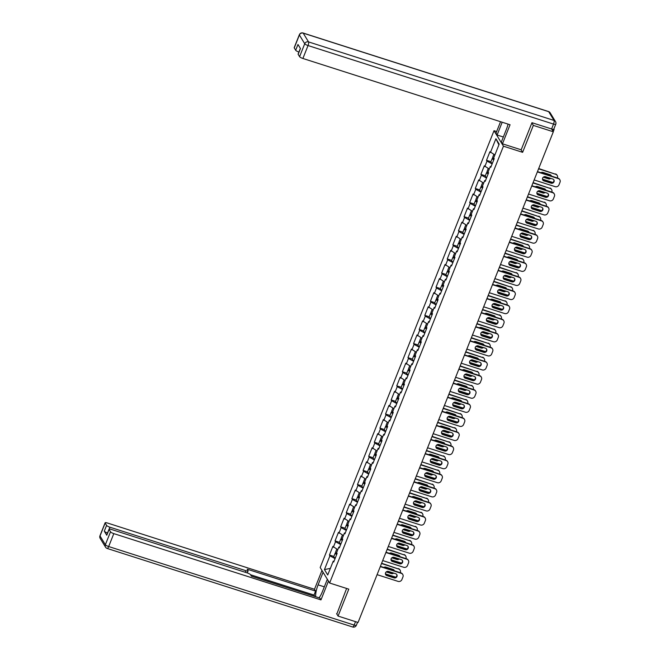 <?xml version="1.0" encoding="UTF-8"?>
<svg xmlns="http://www.w3.org/2000/svg" width="660" height="660" viewBox="0 0 660 660"><rect width="100%" height="100%" fill="white"/><g stroke="black" fill="none" stroke-linecap="round" stroke-linejoin="round"><path stroke-width="0.99" d="M494.01 130.705L320.183 567.526L329.62 583.019L503.456 146.19L494.01 130.705L496.642 131.546M330.363 568.375L324.439 569.596L327.731 574.984L333.217 561.206L333.704 562.015L337.12 553.427L336.633 552.618L338.827 547.107L339.644 547.09M324.439 569.596L329.926 555.819L329.439 555.01L333.861 556.429M337.804 549.664L332.854 546.422L329.439 555.01M333.341 547.231L335.536 541.72L335.049 540.911L339.471 542.33M343.414 535.573L338.464 532.331L335.049 540.911M338.951 533.131L341.146 527.62L340.659 526.812L345.081 528.231M349.024 521.474L344.075 518.232L340.659 526.812M344.561 519.04L346.756 513.521L346.269 512.721L350.691 514.132M354.635 507.375L349.685 504.133L346.269 512.721M350.171 504.941L352.366 499.43L351.879 498.622L356.301 500.041M360.245 493.284L355.295 490.034L351.879 498.622M355.781 490.842L357.976 485.331L357.489 484.522L361.911 485.941M365.854 479.185L360.904 475.942L357.489 484.522M361.391 476.743L363.586 471.232L363.099 470.431L367.521 471.842M371.464 465.085L366.514 461.843L363.099 470.431M367.001 462.652L369.196 457.132L368.709 456.332L373.131 457.751M377.075 450.986L372.124 447.744L368.709 456.332M372.611 448.553L374.806 443.041L374.319 442.233L378.741 443.652M382.685 436.895L377.734 433.653L374.319 442.233M378.221 434.453L380.416 428.942L379.929 428.134L384.351 429.553M388.295 422.796L383.344 419.554L379.929 428.134M383.831 420.354L386.026 414.843L385.539 414.043L389.961 415.453M393.904 408.697L388.954 405.454L385.539 414.043M389.441 406.263L391.636 400.752L391.149 399.943L395.571 401.362M399.514 394.597L394.564 391.355L391.149 399.943M395.051 392.164L397.246 386.653L396.759 385.844L401.181 387.263M405.124 380.507L400.174 377.264L396.759 385.844M400.661 378.064L402.856 372.553L402.369 371.745L406.791 373.164M410.734 366.407L405.784 363.165L402.369 371.745M406.271 363.974L408.466 358.454L407.971 357.654L412.401 359.065M416.344 352.308L411.394 349.066L407.971 357.654M411.881 349.874L414.076 344.363L413.581 343.555L418.011 344.974M421.954 338.217L417.004 334.966L413.581 343.555M417.491 335.775L419.686 330.264L419.191 329.455L423.621 330.875M427.564 324.118L422.614 320.875L419.191 329.455M423.101 321.676L425.296 316.165L424.801 315.364L429.231 316.775M433.174 310.018L428.224 306.776L424.801 315.364M428.711 307.585L430.906 302.065L430.411 301.265L434.841 302.684M438.784 295.919L433.834 292.677L430.411 301.265M434.321 293.486L436.516 287.974L436.021 287.166L440.451 288.585M444.394 281.828L439.444 278.586L436.021 287.166M439.931 279.386L442.126 273.875L441.631 273.067L446.061 274.486M450.005 267.729L445.046 264.487L441.631 273.067M445.541 265.287L447.736 259.776L447.241 258.976L451.671 260.387M455.614 253.63L450.656 250.387L447.241 258.976M451.151 251.196L453.346 245.685L452.851 244.876L457.281 246.296M461.224 239.53L456.266 236.288L452.851 244.876M456.761 237.097L458.956 231.586L458.461 230.777L462.891 232.196M466.834 225.439L461.876 222.197L458.461 230.777M462.371 222.998L464.566 217.486L464.071 216.678L468.501 218.097M472.444 211.34L467.486 208.098L464.071 216.678M467.981 208.906L470.176 203.387L469.681 202.587L474.111 203.998M478.055 197.241L473.096 193.999L469.681 202.587M473.591 194.807L475.786 189.296L475.291 188.488L479.721 189.907M483.664 183.15L478.706 179.899L475.291 188.488M479.201 180.708L481.396 175.197L480.901 174.388L485.331 175.807M489.274 169.051L484.316 165.808L480.901 174.388M484.811 166.609L487.006 161.098L486.511 160.298L490.941 161.708M494.885 154.951L489.926 151.709L486.511 160.298M490.421 152.518L495.907 138.732L499.191 144.127L493.705 157.905L494.2 158.713L490.784 167.293L490.289 166.493L488.095 172.004L488.59 172.804L485.174 181.393L484.679 180.584L482.485 186.103L482.98 186.904L479.564 195.492L479.069 194.683L476.875 200.194L477.37 201.003L473.954 209.583L473.459 208.783L471.265 214.294L471.76 215.102L468.344 223.682L467.849 222.882L465.655 228.393L466.15 229.193L462.734 237.782L462.239 236.973L460.045 242.484L460.54 243.292L457.124 251.881L456.629 251.072L454.435 256.583L454.93 257.392L451.514 265.972L451.019 265.171L448.825 270.683L449.32 271.491L445.904 280.071L445.409 279.262L443.215 284.782L443.71 285.582L440.294 294.17L439.799 293.362L437.605 298.873L438.1 299.681L434.684 308.269L434.189 307.461L431.995 312.972L432.49 313.78L429.074 322.361L428.579 321.56L426.385 327.071L426.88 327.871L423.464 336.46L422.969 335.651L420.775 341.171L421.27 341.971L417.854 350.559L417.359 349.75L415.165 355.262L415.66 356.07L412.244 364.65L411.749 363.85L409.555 369.361L410.05 370.169L406.634 378.749L406.139 377.949L403.945 383.46L404.44 384.26L401.024 392.849L400.529 392.04L398.335 397.551L398.83 398.359L395.414 406.948L394.919 406.139L392.725 411.65L393.22 412.459L389.804 421.039L389.309 420.238L387.123 425.749L387.61 426.558L384.194 435.138L383.699 434.329L381.513 439.849L382 440.649L378.584 449.237L378.089 448.429L375.903 453.94L376.39 454.748L372.974 463.337L372.479 462.528L370.293 468.039L370.78 468.847L367.364 477.428L366.869 476.627L364.683 482.138L365.17 482.938L361.754 491.527L361.259 490.718L359.073 496.237L359.56 497.038L356.144 505.626L355.649 504.817L353.463 510.329L353.95 511.137L350.534 519.717L350.039 518.917L347.853 524.428L348.34 525.236L344.924 533.816L344.438 533.016L342.243 538.527L342.73 539.327L339.314 547.915L338.827 547.107M340.667 544.516L335.536 541.72M346.277 530.426L341.146 527.62M344.438 533.016L345.254 532.991M351.887 516.326L346.756 513.521M350.039 518.917L350.864 518.892M357.497 502.227L352.366 499.43M355.649 504.817L356.474 504.801M363.107 488.136L357.976 485.331M361.259 490.718L362.084 490.702M368.717 474.037L363.586 471.232M366.869 476.627L367.694 476.603M374.327 459.938L369.196 457.132M372.479 462.528L373.304 462.503M379.937 445.838L374.806 443.041M378.089 448.429L378.914 448.412M385.547 431.747L380.416 428.942M383.699 434.329L384.524 434.313M391.157 417.648L386.026 414.843M389.309 420.238L390.134 420.214M396.767 403.549L391.636 400.752M394.919 406.139L395.744 406.123M402.377 389.45L397.246 386.653M400.529 392.04L401.354 392.024M407.987 375.358L402.856 372.553M406.139 377.949L406.964 377.924M413.597 361.259L408.466 358.454M411.749 363.85L412.574 363.825M419.207 347.16L414.076 344.363M417.359 349.75L418.184 349.734M424.817 333.069L419.686 330.264M422.969 335.651L423.794 335.635M430.427 318.97L425.296 316.165M428.579 321.56L429.404 321.536M436.037 304.87L430.906 302.065M434.189 307.461L435.014 307.436M441.647 290.771L436.516 287.974M439.799 293.362L440.624 293.345M447.257 276.68L442.126 273.875M445.409 279.262L446.234 279.246M452.867 262.581L447.736 259.776M451.019 265.171L451.844 265.147M458.469 248.482L453.346 245.685M456.629 251.072L457.454 251.056M464.079 234.382L458.956 231.586M462.239 236.973L463.064 236.957M469.689 220.291L464.566 217.486M467.849 222.882L468.674 222.857M475.299 206.192L470.176 203.387M473.459 208.783L474.284 208.758M480.909 192.093L475.786 189.296M479.069 194.683L479.894 194.667M486.519 178.002L481.396 175.197M484.679 180.584L485.496 180.568M492.129 163.903L487.006 161.098M490.289 166.493L491.106 166.469M552.552 130.523L553.014 129.36L554.128 129.451L553.872 128.964M498.91 144.829L495.907 138.732M521.062 149.762L522.621 152.328L533.338 125.392L531.853 122.966M533.338 125.392L553.319 131.786L551.611 128.981L531.96 122.694L521.177 149.804L502.466 143.814L501.353 141.991L506.459 129.154A11.236 3.176 -72.3 0 0 508.076 124.113M336.584 613.643L338.068 616.077L358.058 622.471L553.319 131.786M338.068 616.077L348.785 589.149L329.62 583.019M522.621 152.328L503.456 146.19M335.057 558.616L329.926 555.819M333.217 561.206L334.034 561.19M553.756 179.71A2.293 2.137 -31.4 0 1 550.861 182.77L543.65 180.469A2.293 2.137 -31.4 0 1 542.652 179.776M537.471 171.617L558.121 178.225A2.995 2.788 -31.4 0 1 559.606 179.371L559.845 179.776A2.995 2.788 148.6 0 0 558.368 178.621L558.121 178.225M559.845 179.776A2.995 2.788 148.6 0 1 560.027 182.209L558.987 184.833A2.995 2.788 148.6 0 1 555.167 186.664L534.163 179.949M537.364 171.905L558.368 178.621M551.1 183.175L543.898 180.873A2.293 2.137 -31.4 0 1 543.015 177.466A2.293 2.137 -31.4 0 1 545.548 176.715L552.758 179.017A2.293 2.137 -31.4 0 1 553.633 182.424A2.293 2.137 -31.4 0 1 551.1 183.175L550.861 182.77M493.573 158.383A3.3 0.751 21.7 0 0 492.228 158.482A3.3 0.751 21.7 0 0 493.754 159.819M492.228 158.482L490.842 161.956A3.3 0.751 21.7 0 0 492.368 163.3M493.886 159.497A1.996 0.454 -158.3 0 1 493.433 158.961A1.996 0.454 -158.3 0 1 494.134 158.879M543.279 177.202L548.476 178.868A2.293 2.137 148.6 0 0 550.754 178.373M551.488 176.096A2.293 2.137 148.6 0 0 550.135 174.71L542.924 172.408A2.293 2.137 148.6 0 0 540.895 172.714M542.479 179.14L552.544 182.358A2.995 2.788 148.6 0 0 552.907 182.449M557.37 177.977L557.403 177.903A2.995 2.788 148.6 0 0 555.745 174.314L538.7 168.539M538.585 168.828L555.745 174.314M493.853 154.39L492.657 157.393A3.3 0.751 21.7 0 0 494.183 158.738M543.584 176.979L548.237 178.464A2.293 2.137 148.6 0 0 550.201 178.2M551.306 176.038A2.293 2.137 148.6 0 0 551.133 175.403M555.497 173.918A2.995 2.788 -31.4 0 1 556.974 175.065L557.221 175.469M503.332 137.008L497.104 135.019L495.99 133.188L500.552 121.712M497.104 135.019L502.186 122.232M502.466 143.814L510.056 124.748L302.89 58.476A2.995 0.685 -158.3 0 1 299.59 56.669L298.155 54.318A2.995 0.685 -158.3 0 1 298.105 54.079L300.374 48.394M298.922 52.041A2.995 0.685 -158.3 0 1 295.68 50.259L294.245 47.899A2.995 0.685 -158.3 0 1 294.195 47.669L299.343 34.749A2.995 0.685 21.7 0 0 299.384 34.98L294.245 47.899M298.155 54.318L300.457 48.535L297.982 44.476L295.68 50.259M555.745 124.27A2.995 2.995 0 0 0 555.514 121.597A2.995 2.788 -31.4 0 0 554.037 120.45L548.691 111.68L303.204 33.14L308.55 41.91L554.037 120.45A2.995 0.85 107.7 0 1 553.525 124.088A2.995 0.685 21.7 0 0 555.745 124.27L553.798 129.145A2.995 0.685 -158.3 0 1 551.587 128.972L553.525 124.088L308.038 45.548L302.89 58.476M327.335 579.274L322.336 591.83A11.236 3.176 -72.3 0 1 319.027 597.795M324.316 586.847L318.087 584.859A11.236 3.176 -72.3 0 0 315.686 596.731M318.087 584.859L323.087 572.303M321.973 570.471L314.49 589.264L315.604 591.088L247.162 569.192L248.053 570.653A2.995 0.685 21.7 0 1 248.094 570.884A2.995 0.685 21.7 0 1 245.883 570.702L109.898 527.2L109.139 529.114M314.878 596.467L314.028 595.064L315.604 591.088M314.49 589.264L107.332 522.984A2.995 0.685 21.7 0 0 105.113 522.811A2.995 0.685 21.7 0 0 105.163 523.042L100.023 535.961L105.361 544.731L110.509 531.812L109.073 529.452A2.995 0.685 21.7 0 1 109.024 529.221A2.995 0.685 21.7 0 1 111.243 529.403L247.22 572.905A2.995 0.685 21.7 0 1 250.528 574.712L251.41 576.163L319.861 598.059L320.974 599.89L113.809 533.618L108.669 546.538L354.156 625.078L355.517 621.662M328.449 581.097L320.974 599.89M105.163 523.042L106.598 525.393A2.995 0.685 21.7 0 0 109.898 527.2M107.539 532.966A2.995 0.685 -158.3 0 1 104.296 531.176L106.771 535.235A2.995 0.685 -158.3 0 1 106.722 535.004L109.024 529.221M110.509 531.812A2.995 0.685 21.7 0 0 113.809 533.618M336.823 614.031L346.615 588.456M314.028 595.064L250.561 574.761M548.146 193.801A2.293 2.137 -31.4 0 1 545.251 196.87L538.04 194.56A2.293 2.137 -31.4 0 1 537.042 193.875M531.861 185.716L552.511 192.316A2.995 2.788 -31.4 0 1 553.996 193.471L554.235 193.875A2.995 2.788 148.6 0 0 552.758 192.72L552.511 192.316M554.235 193.875A2.995 2.788 148.6 0 1 554.416 196.309L553.377 198.932A2.995 2.788 148.6 0 1 549.557 200.764L528.553 194.04M531.754 185.996L552.758 192.72M545.49 197.274L538.288 194.964A2.293 2.137 -31.4 0 1 537.405 191.565A2.293 2.137 -31.4 0 1 539.938 190.806L547.148 193.116A2.293 2.137 -31.4 0 1 548.023 196.523A2.293 2.137 -31.4 0 1 545.49 197.274L545.251 196.87M542.536 207.9A2.293 2.137 -31.4 0 1 539.641 210.969L532.43 208.659A2.293 2.137 -31.4 0 1 531.432 207.974M526.251 199.807L546.901 206.415A2.995 2.788 -31.4 0 1 548.386 207.57L548.625 207.966A2.995 2.788 148.6 0 0 547.148 206.819L546.901 206.415M548.625 207.966A2.995 2.788 148.6 0 1 548.807 210.408L547.767 213.023A2.995 2.788 148.6 0 1 543.947 214.863L522.943 208.139M526.144 200.095L547.148 206.819M539.888 211.373L532.678 209.063A2.293 2.137 -31.4 0 1 531.795 205.656A2.293 2.137 -31.4 0 1 534.328 204.905L541.538 207.215A2.293 2.137 -31.4 0 1 542.413 210.614A2.293 2.137 -31.4 0 1 539.888 211.373L539.641 210.969M536.927 221.999A2.293 2.137 -31.4 0 1 534.031 225.068L526.82 222.758A2.293 2.137 -31.4 0 1 525.822 222.065M520.641 213.906L541.291 220.514A2.995 2.788 -31.4 0 1 542.776 221.661L543.015 222.065A2.995 2.788 148.6 0 0 541.538 220.918L541.291 220.514M543.015 222.065A2.995 2.788 148.6 0 1 543.196 224.499L542.157 227.123A2.995 2.788 148.6 0 1 538.337 228.954L517.333 222.238M520.534 214.195L541.538 220.918M534.278 225.464L527.068 223.162A2.293 2.137 -31.4 0 1 526.185 219.755A2.293 2.137 -31.4 0 1 528.718 219.004L535.928 221.306A2.293 2.137 -31.4 0 1 536.803 224.713A2.293 2.137 -31.4 0 1 534.278 225.464L534.031 225.068M531.316 236.099A2.293 2.137 -31.4 0 1 528.421 239.159L521.21 236.858A2.293 2.137 -31.4 0 1 520.212 236.164M515.031 228.005L535.681 234.605A2.995 2.788 -31.4 0 1 537.166 235.76L537.405 236.164A2.995 2.788 148.6 0 0 535.928 235.01L535.681 234.605M537.405 236.164A2.995 2.788 148.6 0 1 537.587 238.598L536.547 241.222A2.995 2.788 148.6 0 1 532.727 243.053L511.723 236.329M514.924 228.294L535.928 235.01M528.668 239.563L521.458 237.253A2.293 2.137 -31.4 0 1 520.575 233.854A2.293 2.137 -31.4 0 1 523.108 233.104L530.318 235.405A2.293 2.137 -31.4 0 1 531.193 238.813A2.293 2.137 -31.4 0 1 528.668 239.563L528.421 239.159M525.707 250.189A2.293 2.137 -31.4 0 1 522.811 253.258L515.6 250.948A2.293 2.137 -31.4 0 1 514.602 250.264M509.421 242.096L530.071 248.704A2.995 2.788 -31.4 0 1 531.556 249.859L531.795 250.264A2.995 2.788 148.6 0 0 530.318 249.109L530.071 248.704M531.795 250.264A2.995 2.788 148.6 0 1 531.976 252.697L530.937 255.313A2.995 2.788 148.6 0 1 527.117 257.152L506.113 250.429M509.314 242.385L530.318 249.109M523.058 253.663L515.848 251.353A2.293 2.137 -31.4 0 1 514.965 247.954A2.293 2.137 -31.4 0 1 517.498 247.195L524.708 249.505A2.293 2.137 -31.4 0 1 525.583 252.904A2.293 2.137 -31.4 0 1 523.058 253.663L522.811 253.258M487.963 172.483A3.3 0.751 21.7 0 0 486.618 172.573A3.3 0.751 21.7 0 0 488.144 173.918M486.618 172.573L485.232 176.055A3.3 0.751 21.7 0 0 486.758 177.4M488.276 173.588A1.996 0.454 -158.3 0 1 487.822 173.052A1.996 0.454 -158.3 0 1 488.524 172.978M537.669 191.301L542.866 192.968A2.293 2.137 148.6 0 0 545.143 192.472M545.878 190.195A2.293 2.137 148.6 0 0 544.525 188.81L537.314 186.499A2.293 2.137 148.6 0 0 535.285 186.805M536.869 193.24L546.934 196.457A2.995 2.788 148.6 0 0 547.297 196.548M551.76 192.076L551.793 192.002A2.995 2.788 148.6 0 0 550.135 188.413L533.09 182.638M532.975 182.927L550.135 188.413M488.243 168.49L487.047 171.493A3.3 0.751 21.7 0 0 488.582 172.837M537.974 191.078L542.627 192.563A2.293 2.137 148.6 0 0 544.591 192.299M545.696 190.138A2.293 2.137 148.6 0 0 545.523 189.494M549.887 188.009A2.995 2.788 -31.4 0 1 551.364 189.164L551.611 189.569M482.353 186.582A3.3 0.751 21.7 0 0 481.008 186.673A3.3 0.751 21.7 0 0 482.534 188.017M481.008 186.673L479.622 190.154A3.3 0.751 21.7 0 0 481.148 191.491M482.666 187.688A1.996 0.454 -158.3 0 1 482.212 187.151A1.996 0.454 -158.3 0 1 482.914 187.077M532.059 205.4L537.256 207.067A2.293 2.137 148.6 0 0 539.534 206.572M540.268 204.295A2.293 2.137 148.6 0 0 538.915 202.909L531.704 200.599A2.293 2.137 148.6 0 0 529.675 200.904M531.259 207.331L541.324 210.556A2.995 2.788 148.6 0 0 541.687 210.647M546.15 206.176L546.183 206.101A2.995 2.788 148.6 0 0 544.525 202.513L527.48 196.738M527.365 197.018L544.525 202.513M482.633 182.589L481.437 185.592A3.3 0.751 21.7 0 0 482.971 186.929M532.364 205.169L537.017 206.662A2.293 2.137 148.6 0 0 538.981 206.398M540.086 204.237A2.293 2.137 148.6 0 0 539.913 203.593M544.277 202.108A2.995 2.788 -31.4 0 1 545.754 203.263L546.001 203.66M476.743 200.681A3.3 0.751 21.7 0 0 475.398 200.772A3.3 0.751 21.7 0 0 476.924 202.108M475.398 200.772L474.012 204.245A3.3 0.751 21.7 0 0 475.538 205.59M477.056 201.787A1.996 0.454 -158.3 0 1 476.603 201.25A1.996 0.454 -158.3 0 1 477.304 201.168M526.449 219.499L531.646 221.158A2.293 2.137 148.6 0 0 533.923 220.671M534.658 218.386A2.293 2.137 148.6 0 0 533.305 217L526.094 214.698A2.293 2.137 148.6 0 0 524.065 215.003M525.649 221.43L535.714 224.648A2.995 2.788 148.6 0 0 536.077 224.738M540.54 220.275L540.573 220.192A2.995 2.788 148.6 0 0 538.915 216.612L521.87 210.829M521.755 211.118L538.915 216.612M477.023 196.68L475.827 199.683A3.3 0.751 21.7 0 0 477.361 201.028M526.754 219.268L531.407 220.753A2.293 2.137 148.6 0 0 533.371 220.489M534.476 218.328A2.293 2.137 148.6 0 0 534.303 217.693M538.667 216.208A2.995 2.788 -31.4 0 1 540.144 217.354L540.391 217.759M471.133 214.772A3.3 0.751 21.7 0 0 469.788 214.863A3.3 0.751 21.7 0 0 471.314 216.208M469.788 214.863L468.402 218.345A3.3 0.751 21.7 0 0 469.928 219.689M471.446 215.878A1.996 0.454 -158.3 0 1 470.992 215.35A1.996 0.454 -158.3 0 1 471.694 215.267M520.839 233.59L526.036 235.257A2.293 2.137 148.6 0 0 528.313 234.762M529.048 232.485A2.293 2.137 148.6 0 0 527.695 231.099L520.484 228.797A2.293 2.137 148.6 0 0 518.455 229.102M520.039 235.529L530.104 238.747A2.995 2.788 148.6 0 0 530.475 238.837M534.93 234.366L534.963 234.292A2.995 2.788 148.6 0 0 533.305 230.703L516.26 224.928M516.145 225.217L533.305 230.703M471.413 210.779L470.217 213.782A3.3 0.751 21.7 0 0 471.752 215.127M521.144 233.368L525.797 234.853A2.293 2.137 148.6 0 0 527.761 234.589M528.866 232.427A2.293 2.137 148.6 0 0 528.693 231.792M533.057 230.299A2.995 2.788 -31.4 0 1 534.534 231.454L534.781 231.858M465.523 228.871A3.3 0.751 21.7 0 0 464.178 228.962A3.3 0.751 21.7 0 0 465.704 230.307M464.178 228.962L462.792 232.444A3.3 0.751 21.7 0 0 464.318 233.788M465.836 229.977A1.996 0.454 -158.3 0 1 465.382 229.441A1.996 0.454 -158.3 0 1 466.084 229.366M515.229 247.69L520.427 249.356A2.293 2.137 148.6 0 0 522.703 248.861M523.438 246.584A2.293 2.137 148.6 0 0 522.085 245.198L514.874 242.888A2.293 2.137 148.6 0 0 512.845 243.193M514.429 249.62L524.494 252.846A2.995 2.788 148.6 0 0 524.865 252.937M529.32 248.465L529.353 248.391A2.995 2.788 148.6 0 0 527.695 244.802L510.65 239.027M510.535 239.316L527.695 244.802M465.803 224.878L464.607 227.882A3.3 0.751 21.7 0 0 466.141 229.226M515.534 247.467L520.187 248.952A2.293 2.137 148.6 0 0 522.151 248.688M523.256 246.526A2.293 2.137 148.6 0 0 523.083 245.883M527.447 244.398A2.995 2.788 -31.4 0 1 528.924 245.553L529.171 245.957M520.096 264.289A2.293 2.137 -31.4 0 1 517.201 267.358L509.99 265.048A2.293 2.137 -31.4 0 1 508.992 264.363M503.811 256.195L524.461 262.804A2.995 2.788 -31.4 0 1 525.946 263.95L526.185 264.355A2.995 2.788 148.6 0 0 524.708 263.208L524.461 262.804M526.185 264.355A2.995 2.788 148.6 0 1 526.366 266.788L525.327 269.412A2.995 2.788 148.6 0 1 521.507 271.252L500.503 264.528M503.704 256.484L524.708 263.208M517.448 267.762L510.238 265.452A2.293 2.137 -31.4 0 1 509.355 262.045A2.293 2.137 -31.4 0 1 511.888 261.294L519.098 263.604A2.293 2.137 -31.4 0 1 519.973 267.003A2.293 2.137 -31.4 0 1 517.448 267.762L517.201 267.358M459.913 242.971A3.3 0.751 21.7 0 0 458.568 243.061A3.3 0.751 21.7 0 0 460.094 244.406M458.568 243.061L457.182 246.543A3.3 0.751 21.7 0 0 458.708 247.879M460.226 244.076A1.996 0.454 -158.3 0 1 459.772 243.54A1.996 0.454 -158.3 0 1 460.474 243.466M509.619 261.789L514.816 263.447A2.293 2.137 148.6 0 0 517.093 262.96M517.828 260.683A2.293 2.137 148.6 0 0 516.475 259.298L509.264 256.988A2.293 2.137 148.6 0 0 507.235 257.293M508.819 263.719L518.884 266.945A2.995 2.788 148.6 0 0 519.255 267.036M523.71 262.564L523.743 262.482A2.995 2.788 148.6 0 0 522.085 258.901L505.04 253.118M504.925 253.407L522.085 258.901M460.193 238.97L458.997 241.972A3.3 0.751 21.7 0 0 460.531 243.317M509.924 261.558L514.577 263.051A2.293 2.137 148.6 0 0 516.541 262.779M517.646 260.626A2.293 2.137 148.6 0 0 517.473 259.982M521.837 258.497A2.995 2.788 -31.4 0 1 523.322 259.644L523.562 260.048M514.486 278.388A2.293 2.137 -31.4 0 1 511.591 281.449L504.38 279.147A2.293 2.137 -31.4 0 1 503.382 278.454M498.201 270.295L518.851 276.903A2.995 2.788 -31.4 0 1 520.336 278.05L520.575 278.454A2.995 2.788 148.6 0 0 519.098 277.299L518.851 276.903M520.575 278.454A2.995 2.788 148.6 0 1 520.756 280.888L519.717 283.511A2.995 2.788 148.6 0 1 515.897 285.343L494.893 278.627M498.094 270.584L519.098 277.299M511.838 281.853L504.628 279.551A2.293 2.137 -31.4 0 1 503.745 276.144A2.293 2.137 -31.4 0 1 506.278 275.393L513.488 277.695A2.293 2.137 -31.4 0 1 514.363 281.102A2.293 2.137 -31.4 0 1 511.838 281.853L511.591 281.449M454.303 257.062A3.3 0.751 21.7 0 0 452.958 257.161A3.3 0.751 21.7 0 0 454.484 258.497M452.958 257.161L451.572 260.634A3.3 0.751 21.7 0 0 453.098 261.979M454.616 258.175A1.996 0.454 -158.3 0 1 454.162 257.639A1.996 0.454 -158.3 0 1 454.864 257.557M504.009 275.88L509.207 277.546A2.293 2.137 148.6 0 0 511.483 277.06M512.218 274.774A2.293 2.137 148.6 0 0 510.865 273.388L503.654 271.087A2.293 2.137 148.6 0 0 501.625 271.392M503.209 277.819L513.274 281.036A2.995 2.788 148.6 0 0 513.645 281.127M518.1 276.655L518.133 276.581A2.995 2.788 148.6 0 0 516.475 272.992L499.43 267.217M499.315 267.506L516.475 272.992M454.583 253.069L453.387 256.072A3.3 0.751 21.7 0 0 454.921 257.416M504.314 275.657L508.967 277.142A2.293 2.137 148.6 0 0 510.931 276.878M512.036 274.717A2.293 2.137 148.6 0 0 511.863 274.082M516.227 272.596A2.995 2.788 -31.4 0 1 517.712 273.743L517.952 274.147M508.877 292.487A2.293 2.137 -31.4 0 1 505.981 295.548L498.77 293.246A2.293 2.137 -31.4 0 1 497.772 292.553M492.591 284.394L513.241 290.994A2.995 2.788 -31.4 0 1 514.726 292.149L514.965 292.553A2.995 2.788 148.6 0 0 513.488 291.398L513.241 290.994M514.965 292.553A2.995 2.788 148.6 0 1 515.146 294.987L514.107 297.611A2.995 2.788 148.6 0 1 510.287 299.442L489.283 292.718M492.484 284.683L513.488 291.398M506.228 295.952L499.018 293.642A2.293 2.137 -31.4 0 1 498.135 290.243A2.293 2.137 -31.4 0 1 500.668 289.492L507.878 291.794A2.293 2.137 -31.4 0 1 508.753 295.201A2.293 2.137 -31.4 0 1 506.228 295.952L505.981 295.548M448.693 271.161A3.3 0.751 21.7 0 0 447.348 271.252A3.3 0.751 21.7 0 0 448.874 272.596M447.348 271.252L445.962 274.733A3.3 0.751 21.7 0 0 447.488 276.078M449.006 272.266A1.996 0.454 -158.3 0 1 448.553 271.738A1.996 0.454 -158.3 0 1 449.254 271.656M498.399 289.979L503.596 291.646A2.293 2.137 148.6 0 0 505.873 291.151M506.608 288.874A2.293 2.137 148.6 0 0 505.255 287.488L498.044 285.186A2.293 2.137 148.6 0 0 496.023 285.483M497.599 291.918L507.664 295.135A2.995 2.788 148.6 0 0 508.035 295.226M512.49 290.755L512.523 290.68A2.995 2.788 148.6 0 0 510.865 287.092L493.82 281.317M493.705 281.605L510.865 287.092M448.973 267.168L447.777 270.171A3.3 0.751 21.7 0 0 449.311 271.516M498.704 289.757L503.357 291.241A2.293 2.137 148.6 0 0 505.321 290.977M506.426 288.816A2.293 2.137 148.6 0 0 506.253 288.181M510.617 286.688A2.995 2.788 -31.4 0 1 512.102 287.842L512.341 288.247M503.266 306.578A2.293 2.137 -31.4 0 1 500.371 309.647L493.16 307.337A2.293 2.137 -31.4 0 1 492.162 306.652M486.989 298.485L507.631 305.093A2.995 2.788 -31.4 0 1 509.116 306.248L509.363 306.644A2.995 2.788 148.6 0 0 507.878 305.498L507.631 305.093M509.363 306.644A2.995 2.788 148.6 0 1 509.536 309.086L508.497 311.701A2.995 2.788 148.6 0 1 504.677 313.541L483.673 306.817M486.874 298.774L507.878 305.498M500.618 310.051L493.408 307.741A2.293 2.137 -31.4 0 1 492.525 304.342A2.293 2.137 -31.4 0 1 495.058 303.584L502.268 305.893A2.293 2.137 -31.4 0 1 503.143 309.292A2.293 2.137 -31.4 0 1 500.618 310.051L500.371 309.647M443.083 285.26A3.3 0.751 21.7 0 0 441.738 285.351A3.3 0.751 21.7 0 0 443.264 286.696M441.738 285.351L440.352 288.832A3.3 0.751 21.7 0 0 441.886 290.177M443.396 286.366A1.996 0.454 -158.3 0 1 442.942 285.829A1.996 0.454 -158.3 0 1 443.644 285.755M492.789 304.078L497.986 305.745A2.293 2.137 148.6 0 0 500.263 305.25M500.998 302.973A2.293 2.137 148.6 0 0 499.645 301.587L492.434 299.277A2.293 2.137 148.6 0 0 490.413 299.582M491.989 306.009L502.054 309.235A2.995 2.788 148.6 0 0 502.425 309.325M506.88 304.854L506.913 304.78A2.995 2.788 148.6 0 0 505.255 301.191L488.21 295.416M488.095 295.697L505.255 301.191M443.363 281.267L442.167 284.27A3.3 0.751 21.7 0 0 443.702 285.607M493.094 303.856L497.747 305.341A2.293 2.137 148.6 0 0 499.711 305.077M500.816 302.915A2.293 2.137 148.6 0 0 500.643 302.272M505.007 300.787A2.995 2.788 -31.4 0 1 506.492 301.942L506.731 302.338M497.656 320.677A2.293 2.137 -31.4 0 1 494.761 323.746L487.55 321.436A2.293 2.137 -31.4 0 1 486.552 320.752M481.379 312.584L502.021 319.192A2.995 2.788 -31.4 0 1 503.506 320.339L503.753 320.743A2.995 2.788 148.6 0 0 502.268 319.597L502.021 319.192M503.753 320.743A2.995 2.788 148.6 0 1 503.927 323.177L502.887 325.801A2.995 2.788 148.6 0 1 499.067 327.632L478.063 320.917M481.264 312.873L502.268 319.597M495.008 324.142L487.798 321.841A2.293 2.137 -31.4 0 1 486.915 318.433A2.293 2.137 -31.4 0 1 489.448 317.683L496.658 319.993A2.293 2.137 -31.4 0 1 497.533 323.392A2.293 2.137 -31.4 0 1 495.008 324.142L494.761 323.746M437.473 299.359A3.3 0.751 21.7 0 0 436.128 299.45A3.3 0.751 21.7 0 0 437.654 300.795M436.128 299.45L434.742 302.923A3.3 0.751 21.7 0 0 436.276 304.268M437.786 300.465A1.996 0.454 -158.3 0 1 437.332 299.929A1.996 0.454 -158.3 0 1 438.034 299.854M487.179 318.178L492.377 319.836A2.293 2.137 148.6 0 0 494.654 319.349M495.388 317.064A2.293 2.137 148.6 0 0 494.035 315.686L486.824 313.376A2.293 2.137 148.6 0 0 484.803 313.682M486.379 320.108L496.444 323.326A2.995 2.788 148.6 0 0 496.815 323.425M501.27 318.953L501.303 318.871A2.995 2.788 148.6 0 0 499.645 315.29L482.6 309.507M482.485 309.796L499.645 315.29M437.753 295.358L436.557 298.361A3.3 0.751 21.7 0 0 438.091 299.706M487.484 317.947L492.137 319.44A2.293 2.137 148.6 0 0 494.101 319.168M495.206 317.006A2.293 2.137 148.6 0 0 495.033 316.371M499.397 314.886A2.995 2.788 -31.4 0 1 500.882 316.033L501.121 316.437M492.046 334.777A2.293 2.137 -31.4 0 1 489.151 337.837L481.94 335.536A2.293 2.137 -31.4 0 1 480.942 334.843M475.769 326.683L496.411 333.292A2.995 2.788 -31.4 0 1 497.896 334.438L498.143 334.843A2.995 2.788 148.6 0 0 496.658 333.688L496.411 333.292M498.143 334.843A2.995 2.788 148.6 0 1 498.316 337.276L497.277 339.9A2.995 2.788 148.6 0 1 493.457 341.731L472.453 335.016M475.654 326.972L496.658 333.688M489.398 338.242L482.188 335.94A2.293 2.137 -31.4 0 1 481.305 332.533A2.293 2.137 -31.4 0 1 483.838 331.782L491.048 334.084A2.293 2.137 -31.4 0 1 491.923 337.491A2.293 2.137 -31.4 0 1 489.398 338.242L489.151 337.837M431.863 313.45A3.3 0.751 21.7 0 0 430.518 313.549A3.3 0.751 21.7 0 0 432.044 314.886M430.518 313.549L429.132 317.023A3.3 0.751 21.7 0 0 430.666 318.367M432.176 314.564A1.996 0.454 -158.3 0 1 431.722 314.028A1.996 0.454 -158.3 0 1 432.424 313.945M481.569 332.269L486.766 333.935A2.293 2.137 148.6 0 0 489.043 333.44M489.778 331.163A2.293 2.137 148.6 0 0 488.425 329.777L481.214 327.475A2.293 2.137 148.6 0 0 479.193 327.781M480.769 334.207L490.834 337.425A2.995 2.788 148.6 0 0 491.205 337.516M495.66 333.044L495.693 332.97A2.995 2.788 148.6 0 0 494.035 329.381L476.99 323.606M476.875 323.895L494.035 329.381M432.143 309.457L430.947 312.46A3.3 0.751 21.7 0 0 432.481 313.805M481.874 332.046L486.527 333.531A2.293 2.137 148.6 0 0 488.491 333.267M489.596 331.105A2.293 2.137 148.6 0 0 489.423 330.47M493.787 328.985A2.995 2.788 -31.4 0 1 495.272 330.132L495.511 330.536M486.436 348.868A2.293 2.137 -31.4 0 1 483.541 351.937L476.33 349.627A2.293 2.137 -31.4 0 1 475.332 348.942M470.159 340.783L490.801 347.383A2.995 2.788 -31.4 0 1 492.286 348.538L492.533 348.942A2.995 2.788 148.6 0 0 491.048 347.787L490.801 347.383M492.533 348.942A2.995 2.788 148.6 0 1 492.707 351.376L491.667 353.999A2.995 2.788 148.6 0 1 487.847 355.831L466.843 349.107M470.044 341.063L491.048 347.787M483.788 352.341L476.578 350.031A2.293 2.137 -31.4 0 1 475.703 346.632A2.293 2.137 -31.4 0 1 478.228 345.873L485.438 348.183A2.293 2.137 -31.4 0 1 486.313 351.59A2.293 2.137 -31.4 0 1 483.788 352.341L483.541 351.937M426.253 327.55A3.3 0.751 21.7 0 0 424.908 327.64A3.3 0.751 21.7 0 0 426.434 328.985M424.908 327.64L423.522 331.122A3.3 0.751 21.7 0 0 425.056 332.467M426.566 328.655A1.996 0.454 -158.3 0 1 426.112 328.119A1.996 0.454 -158.3 0 1 426.814 328.045M475.959 346.368L481.156 348.034A2.293 2.137 148.6 0 0 483.433 347.539M484.168 345.262A2.293 2.137 148.6 0 0 482.815 343.876L475.604 341.566A2.293 2.137 148.6 0 0 473.583 341.872M475.159 348.307L485.224 351.524A2.995 2.788 148.6 0 0 485.595 351.615M490.05 347.143L490.083 347.069A2.995 2.788 148.6 0 0 488.425 343.48L471.38 337.705M471.265 337.994L488.425 343.48M426.533 323.557L425.337 326.56A3.3 0.751 21.7 0 0 426.871 327.904M476.264 346.145L480.917 347.63A2.293 2.137 148.6 0 0 482.881 347.366M483.986 345.205A2.293 2.137 148.6 0 0 483.813 344.561M488.177 343.076A2.995 2.788 -31.4 0 1 489.662 344.231L489.901 344.635M480.827 362.967A2.293 2.137 -31.4 0 1 477.931 366.036L470.72 363.726A2.293 2.137 -31.4 0 1 469.722 363.041M464.549 354.874L485.191 361.482A2.995 2.788 -31.4 0 1 486.676 362.637L486.923 363.033A2.995 2.788 148.6 0 0 485.438 361.886L485.191 361.482M486.923 363.033A2.995 2.788 148.6 0 1 487.096 365.475L486.057 368.09A2.995 2.788 148.6 0 1 482.237 369.93L461.233 363.206M464.434 355.162L485.438 361.886M478.178 366.44L470.968 364.13A2.293 2.137 -31.4 0 1 470.093 360.723A2.293 2.137 -31.4 0 1 472.618 359.972L479.828 362.282A2.293 2.137 -31.4 0 1 480.703 365.681A2.293 2.137 -31.4 0 1 478.178 366.44L477.931 366.036M420.643 341.649A3.3 0.751 21.7 0 0 419.298 341.74A3.3 0.751 21.7 0 0 420.824 343.084M419.298 341.74L417.912 345.221A3.3 0.751 21.7 0 0 419.447 346.558M420.956 342.754A1.996 0.454 -158.3 0 1 420.502 342.218A1.996 0.454 -158.3 0 1 421.204 342.144M470.349 360.467L475.546 362.134A2.293 2.137 148.6 0 0 477.823 361.639M478.558 359.362A2.293 2.137 148.6 0 0 477.205 357.976L469.994 355.666A2.293 2.137 148.6 0 0 467.973 355.971M469.549 362.398L479.614 365.623A2.995 2.788 148.6 0 0 479.985 365.714M484.44 361.243L484.473 361.168A2.995 2.788 148.6 0 0 482.815 357.58L465.77 351.805M465.655 352.085L482.815 357.58M420.923 337.656L419.727 340.659A3.3 0.751 21.7 0 0 421.261 341.995M470.654 360.236L475.307 361.729A2.293 2.137 148.6 0 0 477.271 361.465M478.376 359.304A2.293 2.137 148.6 0 0 478.203 358.661M482.567 357.175A2.995 2.788 -31.4 0 1 484.052 358.33L484.291 358.726M475.216 377.066A2.293 2.137 -31.4 0 1 472.321 380.135L465.11 377.825A2.293 2.137 -31.4 0 1 464.112 377.132M458.939 368.973L479.581 375.581A2.995 2.788 -31.4 0 1 481.066 376.728L481.313 377.132A2.995 2.788 148.6 0 0 479.828 375.986L479.581 375.581M481.313 377.132A2.995 2.788 148.6 0 1 481.486 379.566L480.447 382.189A2.995 2.788 148.6 0 1 476.627 384.021L455.623 377.305M458.824 369.262L479.828 375.986M472.568 380.531L465.358 378.229A2.293 2.137 -31.4 0 1 464.483 374.822A2.293 2.137 -31.4 0 1 467.008 374.072L474.218 376.373A2.293 2.137 -31.4 0 1 475.093 379.78A2.293 2.137 -31.4 0 1 472.568 380.531L472.321 380.135M415.033 355.748A3.3 0.751 21.7 0 0 413.688 355.839A3.3 0.751 21.7 0 0 415.214 357.175M413.688 355.839L412.302 359.312A3.3 0.751 21.7 0 0 413.837 360.657M415.346 356.854A1.996 0.454 -158.3 0 1 414.892 356.317A1.996 0.454 -158.3 0 1 415.594 356.235M464.739 374.566L469.936 376.225A2.293 2.137 148.6 0 0 472.213 375.738M472.948 373.453A2.293 2.137 148.6 0 0 471.595 372.067L464.384 369.765A2.293 2.137 148.6 0 0 462.363 370.07M463.939 376.497L474.004 379.714A2.995 2.788 148.6 0 0 474.375 379.805M478.83 375.342L478.863 375.26A2.995 2.788 148.6 0 0 477.205 371.679L460.16 365.896M460.045 366.185L477.205 371.679M415.313 351.747L414.117 354.75A3.3 0.751 21.7 0 0 415.651 356.095M465.044 374.335L469.697 375.82A2.293 2.137 148.6 0 0 471.661 375.557M472.766 373.395A2.293 2.137 148.6 0 0 472.593 372.76M476.957 371.275A2.995 2.788 -31.4 0 1 478.442 372.421L478.681 372.826M469.606 391.165A2.293 2.137 -31.4 0 1 466.711 394.226L459.5 391.924A2.293 2.137 -31.4 0 1 458.502 391.231M453.329 383.072L473.971 389.672A2.995 2.788 -31.4 0 1 475.456 390.827L475.703 391.231A2.995 2.788 148.6 0 0 474.218 390.076L473.971 389.672M475.703 391.231A2.995 2.788 148.6 0 1 475.877 393.665L474.837 396.289A2.995 2.788 148.6 0 1 471.017 398.12L450.013 391.397M453.214 383.361L474.218 390.076M466.958 394.63L459.748 392.32A2.293 2.137 -31.4 0 1 458.873 388.921A2.293 2.137 -31.4 0 1 461.398 388.171L468.608 390.472A2.293 2.137 -31.4 0 1 469.483 393.88A2.293 2.137 -31.4 0 1 466.958 394.63L466.711 394.226M409.423 369.839A3.3 0.751 21.7 0 0 408.078 369.93A3.3 0.751 21.7 0 0 409.604 371.275M408.078 369.93L406.692 373.411A3.3 0.751 21.7 0 0 408.226 374.756M409.736 370.945A1.996 0.454 -158.3 0 1 409.282 370.417A1.996 0.454 -158.3 0 1 409.984 370.334M459.129 388.657L464.335 390.324A2.293 2.137 148.6 0 0 466.603 389.829M467.338 387.552A2.293 2.137 148.6 0 0 465.985 386.166L458.774 383.864A2.293 2.137 148.6 0 0 456.753 384.161M458.329 390.596L468.394 393.814A2.995 2.788 148.6 0 0 468.765 393.904M473.22 389.433L473.253 389.359A2.995 2.788 148.6 0 0 471.595 385.77L454.55 379.995M454.435 380.284L471.595 385.77M409.703 365.846L408.515 368.849A3.3 0.751 21.7 0 0 410.041 370.194M459.434 388.435L464.087 389.92A2.293 2.137 148.6 0 0 466.051 389.656M467.156 387.494A2.293 2.137 148.6 0 0 466.983 386.859M471.347 385.366A2.995 2.788 -31.4 0 1 472.832 386.521L473.071 386.925M463.996 405.257A2.293 2.137 -31.4 0 1 461.101 408.325L453.89 406.015A2.293 2.137 -31.4 0 1 452.892 405.331M447.719 397.163L468.361 403.772A2.995 2.788 -31.4 0 1 469.846 404.926L470.093 405.331A2.995 2.788 148.6 0 0 468.608 404.176L468.361 403.772M470.093 405.331A2.995 2.788 148.6 0 1 470.266 407.764L469.227 410.38A2.995 2.788 148.6 0 1 465.407 412.219L444.403 405.496M447.604 397.452L468.608 404.176M461.348 408.73L454.138 406.42A2.293 2.137 -31.4 0 1 453.263 403.021A2.293 2.137 -31.4 0 1 455.788 402.262L462.998 404.572A2.293 2.137 -31.4 0 1 463.873 407.971A2.293 2.137 -31.4 0 1 461.348 408.73L461.101 408.325M403.813 383.938A3.3 0.751 21.7 0 0 402.468 384.029A3.3 0.751 21.7 0 0 403.994 385.374M402.468 384.029L401.082 387.511A3.3 0.751 21.7 0 0 402.616 388.855M404.126 385.044A1.996 0.454 -158.3 0 1 403.673 384.508A1.996 0.454 -158.3 0 1 404.374 384.433M453.519 402.757L458.725 404.423A2.293 2.137 148.6 0 0 460.993 403.928M461.728 401.651A2.293 2.137 148.6 0 0 460.375 400.265L453.164 397.955A2.293 2.137 148.6 0 0 451.143 398.26M452.719 404.687L462.784 407.913A2.995 2.788 148.6 0 0 463.155 408.004M467.61 403.532L467.643 403.458A2.995 2.788 148.6 0 0 465.985 399.869L448.94 394.094M448.825 394.383L465.985 399.869M404.093 379.945L402.905 382.948A3.3 0.751 21.7 0 0 404.432 384.285M453.824 402.534L458.477 404.019A2.293 2.137 148.6 0 0 460.441 403.755M461.546 401.593A2.293 2.137 148.6 0 0 461.373 400.95M465.737 399.465A2.995 2.788 -31.4 0 1 467.222 400.62L467.462 401.024M458.386 419.356A2.293 2.137 -31.4 0 1 455.491 422.425L448.28 420.115A2.293 2.137 -31.4 0 1 447.282 419.43M442.109 411.262L462.751 417.871A2.995 2.788 -31.4 0 1 464.236 419.017L464.483 419.422A2.995 2.788 148.6 0 0 462.998 418.275L462.751 417.871M464.483 419.422A2.995 2.788 148.6 0 1 464.656 421.855L463.617 424.479A2.995 2.788 148.6 0 1 459.797 426.319L438.793 419.595M441.994 411.551L462.998 418.275M455.738 422.829L448.528 420.519A2.293 2.137 -31.4 0 1 447.653 417.112A2.293 2.137 -31.4 0 1 450.178 416.361L457.388 418.671A2.293 2.137 -31.4 0 1 458.271 422.07A2.293 2.137 -31.4 0 1 455.738 422.829L455.491 422.425M398.211 398.038A3.3 0.751 21.7 0 0 396.858 398.128A3.3 0.751 21.7 0 0 398.384 399.473M396.858 398.128L395.472 401.61A3.3 0.751 21.7 0 0 397.007 402.947M398.516 399.143A1.996 0.454 -158.3 0 1 398.062 398.607A1.996 0.454 -158.3 0 1 398.764 398.533M447.909 416.856L453.115 418.514A2.293 2.137 148.6 0 0 455.383 418.027M456.118 415.75A2.293 2.137 148.6 0 0 454.765 414.364L447.554 412.054A2.293 2.137 148.6 0 0 445.533 412.36M447.109 418.786L457.174 422.012A2.995 2.788 148.6 0 0 457.545 422.103M462 417.632L462.033 417.549A2.995 2.788 148.6 0 0 460.375 413.968L443.33 408.185M443.215 408.474L460.375 413.968M398.483 394.036L397.295 397.039A3.3 0.751 21.7 0 0 398.822 398.384M448.214 416.625L452.867 418.118A2.293 2.137 148.6 0 0 454.831 417.846M455.936 415.693A2.293 2.137 148.6 0 0 455.763 415.049M460.127 413.564A2.995 2.788 -31.4 0 1 461.612 414.711L461.852 415.115M452.776 433.455A2.293 2.137 -31.4 0 1 449.881 436.516L442.67 434.214A2.293 2.137 -31.4 0 1 441.672 433.521M436.499 425.362L457.141 431.97A2.995 2.788 -31.4 0 1 458.626 433.117L458.873 433.521A2.995 2.788 148.6 0 0 457.388 432.366L457.141 431.97M458.873 433.521A2.995 2.788 148.6 0 1 459.046 435.955L458.007 438.578A2.995 2.788 148.6 0 1 454.187 440.41L433.183 433.694M436.384 425.651L457.388 432.366M450.128 436.92L442.918 434.618A2.293 2.137 -31.4 0 1 442.043 431.211A2.293 2.137 -31.4 0 1 444.568 430.46L451.778 432.762A2.293 2.137 -31.4 0 1 452.661 436.169A2.293 2.137 -31.4 0 1 450.128 436.92L449.881 436.516M392.601 412.129A3.3 0.751 21.7 0 0 391.248 412.228A3.3 0.751 21.7 0 0 392.774 413.564M391.248 412.228L389.862 415.701A3.3 0.751 21.7 0 0 391.397 417.046M392.906 413.242A1.996 0.454 -158.3 0 1 392.452 412.706A1.996 0.454 -158.3 0 1 393.154 412.624M442.299 430.947L447.505 432.613A2.293 2.137 148.6 0 0 449.773 432.127M450.508 429.841A2.293 2.137 148.6 0 0 449.155 428.456L441.944 426.154A2.293 2.137 148.6 0 0 439.923 426.459M441.499 432.886L451.564 436.103A2.995 2.788 148.6 0 0 451.935 436.194M456.39 431.722L456.423 431.648A2.995 2.788 148.6 0 0 454.765 428.06L437.72 422.284M437.605 422.573L454.765 428.06M392.873 408.136L391.685 411.139A3.3 0.751 21.7 0 0 393.212 412.483M442.604 430.724L447.257 432.209A2.293 2.137 148.6 0 0 449.221 431.945M450.326 429.784A2.293 2.137 148.6 0 0 450.153 429.148M454.517 427.663A2.995 2.788 -31.4 0 1 456.002 428.81L456.241 429.214M447.166 447.554A2.293 2.137 -31.4 0 1 444.271 450.615L437.06 448.313A2.293 2.137 -31.4 0 1 436.062 447.62M430.889 439.461L451.539 446.061A2.995 2.788 -31.4 0 1 453.016 447.216L453.263 447.62A2.995 2.788 148.6 0 0 451.778 446.465L451.539 446.061M453.263 447.62A2.995 2.788 148.6 0 1 453.436 450.054L452.397 452.678A2.995 2.788 148.6 0 1 448.577 454.509L427.573 447.785M430.774 439.741L451.778 446.465M444.518 451.019L437.308 448.709A2.293 2.137 -31.4 0 1 436.433 445.31A2.293 2.137 -31.4 0 1 438.958 444.56L446.168 446.861A2.293 2.137 -31.4 0 1 447.051 450.268A2.293 2.137 -31.4 0 1 444.518 451.019L444.271 450.615M386.991 426.228A3.3 0.751 21.7 0 0 385.638 426.319A3.3 0.751 21.7 0 0 387.164 427.663M385.638 426.319L384.252 429.8A3.3 0.751 21.7 0 0 385.786 431.145M387.296 427.334A1.996 0.454 -158.3 0 1 386.851 426.805A1.996 0.454 -158.3 0 1 387.544 426.723M436.689 445.046L441.895 446.713A2.293 2.137 148.6 0 0 444.163 446.218M444.898 443.941A2.293 2.137 148.6 0 0 443.545 442.555L436.334 440.253A2.293 2.137 148.6 0 0 434.313 440.55M435.889 446.985L445.954 450.202A2.995 2.788 148.6 0 0 446.325 450.293M450.78 445.822L450.813 445.747A2.995 2.788 148.6 0 0 449.155 442.159L432.11 436.384M431.995 436.672L449.155 442.159M387.263 422.235L386.075 425.238A3.3 0.751 21.7 0 0 387.601 426.583M436.994 444.823L441.647 446.308A2.293 2.137 148.6 0 0 443.611 446.044M444.716 443.883A2.293 2.137 148.6 0 0 444.543 443.248M448.907 441.755A2.995 2.788 -31.4 0 1 450.392 442.909L450.632 443.314M441.565 461.645A2.293 2.137 -31.4 0 1 438.661 464.714L431.45 462.404A2.293 2.137 -31.4 0 1 430.452 461.719M425.279 453.552L445.929 460.16A2.995 2.788 -31.4 0 1 447.406 461.315L447.653 461.711A2.995 2.788 148.6 0 0 446.168 460.564L445.929 460.16M447.653 461.711A2.995 2.788 148.6 0 1 447.827 464.153L446.787 466.768A2.995 2.788 148.6 0 1 442.967 468.608L421.963 461.885M425.164 453.841L446.168 460.564M438.908 465.118L431.698 462.808A2.293 2.137 -31.4 0 1 430.823 459.409A2.293 2.137 -31.4 0 1 433.348 458.651L440.558 460.96A2.293 2.137 -31.4 0 1 441.441 464.359A2.293 2.137 -31.4 0 1 438.908 465.118L438.661 464.714M381.381 440.327A3.3 0.751 21.7 0 0 380.028 440.418A3.3 0.751 21.7 0 0 381.554 441.763M380.028 440.418L378.642 443.899A3.3 0.751 21.7 0 0 380.176 445.244M381.686 441.433A1.996 0.454 -158.3 0 1 381.241 440.896A1.996 0.454 -158.3 0 1 381.934 440.822M431.079 459.145L436.285 460.812A2.293 2.137 148.6 0 0 438.553 460.317M439.288 458.04A2.293 2.137 148.6 0 0 437.935 456.654L430.724 454.344A2.293 2.137 148.6 0 0 428.703 454.649M430.279 461.076L440.344 464.302A2.995 2.788 148.6 0 0 440.715 464.392M445.17 459.921L445.203 459.847A2.995 2.788 148.6 0 0 443.545 456.258L426.5 450.483M426.385 450.763L443.545 456.258M381.653 436.334L380.465 439.337A3.3 0.751 21.7 0 0 381.991 440.674M431.384 458.914L436.037 460.408A2.293 2.137 148.6 0 0 438.001 460.144M439.106 457.982A2.293 2.137 148.6 0 0 438.933 457.339M443.297 455.854A2.995 2.788 -31.4 0 1 444.782 457.009L445.021 457.405M435.955 475.744A2.293 2.137 -31.4 0 1 433.051 478.813L425.84 476.504A2.293 2.137 -31.4 0 1 424.842 475.819M419.669 467.651L440.319 474.26A2.995 2.788 -31.4 0 1 441.796 475.406L442.043 475.81A2.995 2.788 148.6 0 0 440.558 474.664L440.319 474.26M442.043 475.81A2.995 2.788 148.6 0 1 442.216 478.244L441.177 480.868A2.995 2.788 148.6 0 1 437.357 482.699L416.353 475.984M419.554 467.94L440.558 474.664M433.298 479.209L426.088 476.908A2.293 2.137 -31.4 0 1 425.213 473.501A2.293 2.137 -31.4 0 1 427.738 472.75L434.948 475.06A2.293 2.137 -31.4 0 1 435.831 478.459A2.293 2.137 -31.4 0 1 433.298 479.209L433.051 478.813M375.771 454.427A3.3 0.751 21.7 0 0 374.418 454.517A3.3 0.751 21.7 0 0 375.944 455.862M374.418 454.517L373.032 457.99A3.3 0.751 21.7 0 0 374.566 459.335M376.076 455.532A1.996 0.454 -158.3 0 1 375.631 454.996A1.996 0.454 -158.3 0 1 376.324 454.921M425.469 473.245L430.675 474.903A2.293 2.137 148.6 0 0 432.943 474.416M433.678 472.131A2.293 2.137 148.6 0 0 432.325 470.753L425.114 468.443A2.293 2.137 148.6 0 0 423.093 468.748M424.669 475.175L434.734 478.393A2.995 2.788 148.6 0 0 435.105 478.492M439.56 474.02L439.593 473.938A2.995 2.788 148.6 0 0 437.935 470.357L420.89 464.574M420.775 464.863L437.935 470.357M376.043 450.425L374.855 453.428A3.3 0.751 21.7 0 0 376.382 454.773M425.774 473.014L430.427 474.507A2.293 2.137 148.6 0 0 432.391 474.235M433.496 472.073A2.293 2.137 148.6 0 0 433.323 471.438M437.687 469.953A2.995 2.788 -31.4 0 1 439.172 471.1L439.411 471.504M430.345 489.844A2.293 2.137 -31.4 0 1 427.441 492.904L420.23 490.603A2.293 2.137 -31.4 0 1 419.232 489.91M414.059 481.751L434.709 488.359A2.995 2.788 -31.4 0 1 436.186 489.505L436.433 489.91A2.995 2.788 148.6 0 0 434.948 488.755L434.709 488.359M436.433 489.91A2.995 2.788 148.6 0 1 436.606 492.343L435.567 494.967A2.995 2.788 148.6 0 1 431.747 496.798L410.743 490.083M413.944 482.039L434.948 488.755M427.688 493.309L420.478 491.007A2.293 2.137 -31.4 0 1 419.603 487.6A2.293 2.137 -31.4 0 1 422.128 486.849L429.338 489.151A2.293 2.137 -31.4 0 1 430.221 492.558A2.293 2.137 -31.4 0 1 427.688 493.309L427.441 492.904M370.161 468.517A3.3 0.751 21.7 0 0 368.808 468.616A3.3 0.751 21.7 0 0 370.342 469.953M368.808 468.616L367.422 472.09A3.3 0.751 21.7 0 0 368.957 473.435M370.466 469.631A1.996 0.454 -158.3 0 1 370.021 469.095A1.996 0.454 -158.3 0 1 370.714 469.012M419.859 487.336L425.065 489.002A2.293 2.137 148.6 0 0 427.334 488.507M428.068 486.23A2.293 2.137 148.6 0 0 426.715 484.844L419.504 482.542A2.293 2.137 148.6 0 0 417.483 482.848M419.059 489.274L429.124 492.492A2.995 2.788 148.6 0 0 429.495 492.583M433.958 488.111L433.983 488.037A2.995 2.788 148.6 0 0 432.325 484.448L415.28 478.673M415.165 478.962L432.325 484.448M370.433 464.524L369.245 467.528A3.3 0.751 21.7 0 0 370.772 468.872M420.164 487.113L424.817 488.598A2.293 2.137 148.6 0 0 426.781 488.334M427.886 486.172A2.293 2.137 148.6 0 0 427.713 485.537M432.077 484.052A2.995 2.788 -31.4 0 1 433.562 485.199L433.81 485.603M424.735 503.935A2.293 2.137 -31.4 0 1 421.831 507.004L414.62 504.694A2.293 2.137 -31.4 0 1 413.622 504.009M408.449 495.85L429.099 502.45A2.995 2.788 -31.4 0 1 430.576 503.605L430.823 504.009A2.995 2.788 148.6 0 0 429.338 502.854L429.099 502.45M430.823 504.009A2.995 2.788 148.6 0 1 430.996 506.443L429.957 509.058A2.995 2.788 148.6 0 1 426.137 510.898L405.133 504.174M408.334 496.13L429.338 502.854M422.078 507.408L414.868 505.098A2.293 2.137 -31.4 0 1 413.993 501.699A2.293 2.137 -31.4 0 1 416.518 500.94L423.728 503.25A2.293 2.137 -31.4 0 1 424.611 506.657A2.293 2.137 -31.4 0 1 422.078 507.408L421.831 507.004M364.551 482.617A3.3 0.751 21.7 0 0 363.198 482.707A3.3 0.751 21.7 0 0 364.733 484.052M363.198 482.707L361.82 486.189A3.3 0.751 21.7 0 0 363.346 487.534M364.856 483.722A1.996 0.454 -158.3 0 1 364.411 483.186A1.996 0.454 -158.3 0 1 365.104 483.112M414.249 501.435L419.455 503.101A2.293 2.137 148.6 0 0 421.724 502.606M422.458 500.329A2.293 2.137 148.6 0 0 421.105 498.943L413.894 496.633A2.293 2.137 148.6 0 0 411.873 496.939M413.449 503.374L423.514 506.591A2.995 2.788 148.6 0 0 423.885 506.682M428.348 502.21L428.373 502.136A2.995 2.788 148.6 0 0 426.715 498.547L409.67 492.772M409.555 493.061L426.715 498.547M364.823 478.624L363.635 481.627A3.3 0.751 21.7 0 0 365.161 482.971M414.554 501.212L419.207 502.697A2.293 2.137 148.6 0 0 421.171 502.433M422.276 500.272A2.293 2.137 148.6 0 0 422.103 499.628M426.467 498.143A2.995 2.788 -31.4 0 1 427.952 499.298L428.2 499.702M419.125 518.034A2.293 2.137 -31.4 0 1 416.221 521.103L409.01 518.793A2.293 2.137 -31.4 0 1 408.012 518.108M402.839 509.941L423.489 516.549A2.995 2.788 -31.4 0 1 424.966 517.704L425.213 518.1A2.995 2.788 148.6 0 0 423.728 516.953L423.489 516.549M425.213 518.1A2.995 2.788 148.6 0 1 425.386 520.542L424.347 523.157A2.995 2.788 148.6 0 1 420.527 524.997L399.523 518.273M402.724 510.23L423.728 516.953M416.468 521.507L409.258 519.197A2.293 2.137 -31.4 0 1 408.383 515.79A2.293 2.137 -31.4 0 1 410.908 515.039L418.118 517.349A2.293 2.137 -31.4 0 1 419.001 520.748A2.293 2.137 -31.4 0 1 416.468 521.507L416.221 521.103M358.941 496.716A3.3 0.751 21.7 0 0 357.588 496.807A3.3 0.751 21.7 0 0 359.123 498.151M357.588 496.807L356.21 500.288A3.3 0.751 21.7 0 0 357.736 501.625M359.246 497.821A1.996 0.454 -158.3 0 1 358.801 497.285A1.996 0.454 -158.3 0 1 359.494 497.211M408.639 515.534L413.845 517.201A2.293 2.137 148.6 0 0 416.113 516.706M416.848 514.429A2.293 2.137 148.6 0 0 415.495 513.043L408.284 510.733A2.293 2.137 148.6 0 0 406.263 511.038M407.839 517.465L417.904 520.69A2.995 2.788 148.6 0 0 418.275 520.781M422.738 516.31L422.763 516.236A2.995 2.788 148.6 0 0 421.105 512.647L404.06 506.872M403.945 507.152L421.105 512.647M359.221 492.715L358.025 495.726A3.3 0.751 21.7 0 0 359.551 497.062M408.944 515.303L413.597 516.796A2.293 2.137 148.6 0 0 415.561 516.533M416.666 514.371A2.293 2.137 148.6 0 0 416.493 513.727M420.857 512.242A2.995 2.788 -31.4 0 1 422.342 513.389L422.59 513.793M413.515 532.133A2.293 2.137 -31.4 0 1 410.611 535.194L403.4 532.892A2.293 2.137 -31.4 0 1 402.402 532.199M397.229 524.04L417.879 530.648A2.995 2.788 -31.4 0 1 419.356 531.795L419.603 532.199A2.995 2.788 148.6 0 0 418.118 531.053L417.879 530.648M419.603 532.199A2.995 2.788 148.6 0 1 419.776 534.633L418.737 537.256A2.995 2.788 148.6 0 1 414.917 539.088L393.913 532.372M397.114 524.329L418.118 531.053M410.858 535.598L403.648 533.296A2.293 2.137 -31.4 0 1 402.773 529.889A2.293 2.137 -31.4 0 1 405.298 529.139L412.508 531.44A2.293 2.137 -31.4 0 1 413.391 534.847A2.293 2.137 -31.4 0 1 410.858 535.598L410.611 535.194M353.331 510.815A3.3 0.751 21.7 0 0 351.978 510.906A3.3 0.751 21.7 0 0 353.512 512.242M351.978 510.906L350.6 514.379A3.3 0.751 21.7 0 0 352.126 515.724M353.636 511.921A1.996 0.454 -158.3 0 1 353.191 511.385A1.996 0.454 -158.3 0 1 353.884 511.302M403.029 529.634L408.235 531.292A2.293 2.137 148.6 0 0 410.503 530.805M411.238 528.52A2.293 2.137 148.6 0 0 409.885 527.134L402.674 524.832A2.293 2.137 148.6 0 0 400.653 525.137M402.229 531.564L412.294 534.781A2.995 2.788 148.6 0 0 412.665 534.872M417.128 530.409L417.153 530.327A2.995 2.788 148.6 0 0 415.495 526.746L398.45 520.963M398.335 521.251L415.495 526.746M353.611 506.814L352.415 509.817A3.3 0.751 21.7 0 0 353.941 511.162M403.334 529.403L407.987 530.887A2.293 2.137 148.6 0 0 409.951 530.623M411.056 528.462A2.293 2.137 148.6 0 0 410.883 527.827M415.247 526.342A2.995 2.788 -31.4 0 1 416.732 527.488L416.98 527.893M407.905 546.232A2.293 2.137 -31.4 0 1 405.001 549.293L397.79 546.991A2.293 2.137 -31.4 0 1 396.792 546.298M391.619 538.139L412.269 544.739A2.995 2.788 -31.4 0 1 413.746 545.894L413.993 546.298A2.995 2.788 148.6 0 0 412.508 545.143L412.269 544.739M413.993 546.298A2.995 2.788 148.6 0 1 414.166 548.732L413.127 551.356A2.995 2.788 148.6 0 1 409.307 553.187L388.303 546.463M391.504 538.428L412.508 545.143M405.248 549.697L398.038 547.387A2.293 2.137 -31.4 0 1 397.163 543.988A2.293 2.137 -31.4 0 1 399.688 543.238L406.898 545.539A2.293 2.137 -31.4 0 1 407.781 548.947A2.293 2.137 -31.4 0 1 405.248 549.697L405.001 549.293M347.721 524.906A3.3 0.751 21.7 0 0 346.368 524.997A3.3 0.751 21.7 0 0 347.902 526.342M346.368 524.997L344.99 528.479A3.3 0.751 21.7 0 0 346.516 529.823M348.026 526.012A1.996 0.454 -158.3 0 1 347.581 525.484A1.996 0.454 -158.3 0 1 348.274 525.401M397.419 543.724L402.625 545.391A2.293 2.137 148.6 0 0 404.893 544.896M405.628 542.619A2.293 2.137 148.6 0 0 404.275 541.233L397.064 538.931A2.293 2.137 148.6 0 0 395.043 539.228M396.619 545.663L406.684 548.881A2.995 2.788 148.6 0 0 407.055 548.971M411.518 544.5L411.543 544.426A2.995 2.788 148.6 0 0 409.885 540.837L392.84 535.062M392.725 535.351L409.885 540.837M348.001 520.913L346.805 523.916A3.3 0.751 21.7 0 0 348.332 525.261M397.724 543.502L402.377 544.987A2.293 2.137 148.6 0 0 404.341 544.723M405.446 542.561A2.293 2.137 148.6 0 0 405.273 541.926M409.637 540.433A2.995 2.788 -31.4 0 1 411.122 541.588L411.37 541.992M402.295 560.323A2.293 2.137 -31.4 0 1 399.391 563.392L392.18 561.082A2.293 2.137 -31.4 0 1 391.182 560.398M386.009 552.23L406.659 558.838A2.995 2.788 -31.4 0 1 408.136 559.993L408.383 560.398A2.995 2.788 148.6 0 0 406.898 559.243L406.659 558.838M408.383 560.398A2.995 2.788 148.6 0 1 408.557 562.832L407.517 565.447A2.995 2.788 148.6 0 1 403.697 567.286L382.693 560.563M385.894 552.519L406.898 559.243M399.638 563.797L392.428 561.487A2.293 2.137 -31.4 0 1 391.553 558.088A2.293 2.137 -31.4 0 1 394.086 557.329L401.288 559.639A2.293 2.137 -31.4 0 1 402.171 563.038A2.293 2.137 -31.4 0 1 399.638 563.797L399.391 563.392M342.111 539.005A3.3 0.751 21.7 0 0 340.758 539.096A3.3 0.751 21.7 0 0 342.292 540.441M340.758 539.096L339.38 542.578A3.3 0.751 21.7 0 0 340.906 543.922M342.416 540.111A1.996 0.454 -158.3 0 1 341.971 539.575A1.996 0.454 -158.3 0 1 342.664 539.5M391.809 557.824L397.015 559.49A2.293 2.137 148.6 0 0 399.284 558.995M400.018 556.718A2.293 2.137 148.6 0 0 398.665 555.332L391.454 553.022A2.293 2.137 148.6 0 0 389.433 553.327M391.009 559.754L401.074 562.98A2.995 2.788 148.6 0 0 401.445 563.071M405.908 558.599L405.933 558.525A2.995 2.788 148.6 0 0 404.275 554.936L387.23 549.161M387.115 549.45L404.275 554.936M342.391 535.012L341.195 538.015A3.3 0.751 21.7 0 0 342.721 539.352M392.114 557.601L396.767 559.086A2.293 2.137 148.6 0 0 398.731 558.822M399.836 556.66A2.293 2.137 148.6 0 0 399.663 556.017M404.027 554.532A2.995 2.788 -31.4 0 1 405.512 555.687L405.76 556.091M396.685 574.423A2.293 2.137 -31.4 0 1 393.781 577.492L386.57 575.182A2.293 2.137 -31.4 0 1 385.572 574.497M380.399 566.33L401.049 572.938A2.995 2.788 -31.4 0 1 402.526 574.084L402.773 574.489A2.995 2.788 148.6 0 0 401.288 573.342L401.049 572.938M402.773 574.489A2.995 2.788 148.6 0 1 402.947 576.922L401.907 579.546A2.995 2.788 148.6 0 1 398.087 581.386L377.083 574.662M380.284 566.618L401.288 573.342M394.028 577.888L386.818 575.586A2.293 2.137 -31.4 0 1 385.943 572.179A2.293 2.137 -31.4 0 1 388.476 571.428L395.678 573.738A2.293 2.137 -31.4 0 1 396.561 577.137A2.293 2.137 -31.4 0 1 394.028 577.888L393.781 577.492M336.501 553.105A3.3 0.751 21.7 0 0 335.148 553.195A3.3 0.751 21.7 0 0 336.683 554.54M335.148 553.195L333.77 556.677A3.3 0.751 21.7 0 0 335.296 558.014M336.806 554.21A1.996 0.454 -158.3 0 1 336.361 553.674A1.996 0.454 -158.3 0 1 337.054 553.6M386.199 571.923L391.405 573.581A2.293 2.137 148.6 0 0 393.673 573.094M394.408 570.817A2.293 2.137 148.6 0 0 393.055 569.432L385.844 567.121A2.293 2.137 148.6 0 0 383.823 567.427M385.399 573.854L395.464 577.079A2.995 2.788 148.6 0 0 395.835 577.17M400.298 572.698L400.323 572.616A2.995 2.788 148.6 0 0 398.665 569.035L381.62 563.252M381.505 563.541L398.665 569.035M336.781 549.104L335.585 552.106A3.3 0.751 21.7 0 0 337.111 553.451M386.504 571.692L391.157 573.185A2.293 2.137 148.6 0 0 393.121 572.913M394.226 570.76A2.293 2.137 148.6 0 0 394.053 570.116M398.417 568.631A2.995 2.788 -31.4 0 1 399.902 569.778L400.15 570.182M299.59 56.669L304.73 43.75L299.384 34.98A2.995 2.788 -31.4 0 1 303.204 33.14A2.995 0.85 107.7 0 0 303.039 33A2.995 2.995 0 0 0 299.343 34.749M304.73 43.75A2.995 0.685 21.7 0 0 308.038 45.548A2.995 0.85 107.7 0 0 308.55 41.91A2.995 2.788 148.6 0 0 304.73 43.75M548.526 111.54A2.995 0.85 107.7 0 1 548.691 111.68A2.995 2.788 148.6 0 1 550.176 112.835A2.995 2.995 0 0 0 548.526 111.54L303.039 33M109.073 529.452L106.771 535.235M104.296 531.176L106.598 525.393M245.256 572.278L245.883 570.702M100.023 535.961A2.995 0.685 -158.3 0 1 99.974 535.73A2.995 2.995 0 0 0 100.196 538.403A2.995 2.788 -31.4 0 1 100.023 535.961M105.361 544.731A2.995 2.788 148.6 0 0 105.542 547.165A2.995 2.995 0 0 0 107.192 548.46A2.995 0.85 107.7 0 0 108.669 546.538A2.995 0.685 -158.3 0 1 105.361 544.731M357.547 622.314L356.375 625.251A2.995 0.685 -158.3 0 1 354.156 625.078A2.995 0.85 107.7 0 1 352.679 627L107.192 548.46M554.128 129.451L553.245 131.662M555.514 121.597L550.176 112.835M105.113 522.811L99.974 535.73M100.196 538.403L105.542 547.165M352.679 627A2.995 2.995 0 0 0 356.375 625.251M247.285 572.921L248.094 570.884"/></g></svg>
